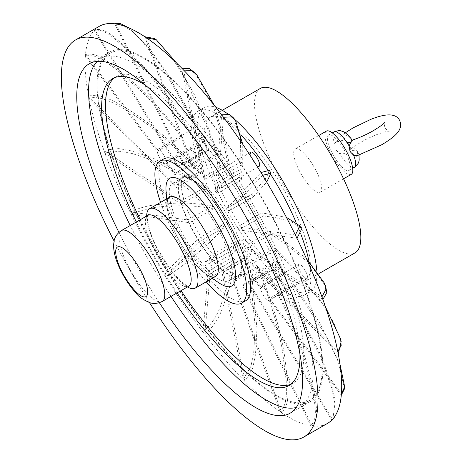 <?xml version="1.0" encoding="UTF-8"?>
<svg xmlns="http://www.w3.org/2000/svg" width="463" height="463" viewBox="0 0 463 463"><rect width="100%" height="100%" fill="white"/><g stroke="black" fill="none" stroke-linecap="round" stroke-linejoin="round"><path stroke-width="0.35" stroke-dasharray="2.31 1.74" d="M189.303 223.866A57.25 16.905 60.1 0 1 181.467 177.179A57.25 16.905 60.1 0 1 230.696 229.752A57.25 16.905 60.1 0 1 238.538 276.44A57.25 16.905 60.1 0 1 189.303 223.866M192.695 221.922A57.25 16.905 60.1 0 1 184.853 175.234A57.25 16.905 60.1 0 1 234.081 227.808A57.25 16.905 60.1 0 1 241.923 274.495A57.25 16.905 60.1 0 1 192.695 221.922M149.468 302.594A228.994 67.627 60.1 0 1 114.054 240.997M99.244 26.339A228.994 67.627 -119.9 0 0 94.857 29.742L178.07 166.067A68.721 20.291 -119.9 0 0 177.375 166.802L94.163 30.471A228.994 67.627 -119.9 0 0 85.481 54.541L157.327 149.728A8.178 2.413 60.1 0 1 157.663 149.346A8.178 2.413 60.1 0 1 164.695 156.859A8.178 2.413 60.1 0 1 166.286 161.593L190.669 147.575A8.178 2.413 60.1 0 1 190.536 149.127L166.153 163.144A8.178 2.413 60.1 0 1 165.818 163.526A8.178 2.413 60.1 0 1 158.786 156.019A8.178 2.413 60.1 0 1 157.194 151.279L85.348 56.092A228.994 67.627 -119.9 0 0 88.607 96.246L175.795 185.495L176.235 187.723L89.046 98.474A228.994 67.627 -119.9 0 0 103.88 150.209L180.194 201.527L181.16 204.206L104.846 152.888A228.994 67.627 -119.9 0 0 130.016 211.88L187.885 219.966A68.721 20.291 -119.9 0 0 189.217 222.697L131.197 214.294A228.994 67.627 -119.9 0 0 164.105 274.391L198.008 238.746L199.703 241.53L165.806 277.175A228.994 67.627 -119.9 0 0 202.985 332.087L208.309 271.208A8.178 2.413 60.1 0 1 206.602 268.204A8.178 2.413 60.1 0 1 205.479 261.537A8.178 2.413 60.1 0 1 208.975 263.621L209.629 256.184A68.721 20.291 -119.9 0 0 211.452 258.603L210.804 266.04A8.178 2.413 60.1 0 1 212.517 269.044A8.178 2.413 60.1 0 1 213.634 275.716A8.178 2.413 60.1 0 1 210.138 273.633L204.814 334.506A228.994 67.627 -119.9 0 0 243.156 379.654L221.696 270.664L223.479 272.487L244.939 381.477A228.994 67.627 -119.9 0 0 280.144 411.792L232.872 280.572A68.721 20.291 -119.9 0 0 234.428 281.626L281.707 412.84A228.994 67.627 -119.9 0 0 310.835 425.792L242.207 285.086L243.393 285.254L312.021 425.96A228.994 67.627 -119.9 0 0 327.526 423.385M223.496 117.255L218.333 178.336A8.178 2.413 60.1 0 1 220.116 181.444A8.178 2.413 60.1 0 1 221.233 188.111A8.178 2.413 60.1 0 1 217.691 185.97L242.074 171.952A8.178 2.413 60.1 0 1 240.251 169.51L215.862 183.533A8.178 2.413 60.1 0 1 214.201 180.605A8.178 2.413 60.1 0 1 213.084 173.932A8.178 2.413 60.1 0 1 216.505 175.934L221.667 114.83M251.015 152.124A8.178 2.413 -119.9 0 0 252.132 158.792A8.178 2.413 -119.9 0 0 259.17 166.304M296.98 238.3L238.954 229.897L263.343 215.88A68.721 20.291 -119.9 0 0 262.614 214.375A68.721 20.291 -119.9 0 0 261.873 212.87L237.484 226.887L295.353 234.972M238.954 229.897A68.721 20.291 -119.9 0 0 238.231 228.398A68.721 20.291 -119.9 0 0 237.484 226.887M300.012 271.069A8.178 2.413 -119.9 0 0 307.044 278.576A8.178 2.413 -119.9 0 0 305.921 271.908A8.178 2.413 -119.9 0 0 298.89 264.396A8.178 2.413 -119.9 0 0 300.012 271.069M340.004 364.34L320.159 323.585L293.964 284.421A8.178 2.413 60.1 0 1 293.837 285.978L269.449 300.001A8.178 2.413 60.1 0 1 269.113 300.389A8.178 2.413 60.1 0 1 262.075 292.876A8.178 2.413 60.1 0 1 260.49 288.125L251.716 276.504L251.849 274.953L260.628 286.58A8.178 2.413 60.1 0 1 260.958 286.209A8.178 2.413 60.1 0 1 267.99 293.716A8.178 2.413 60.1 0 1 269.576 298.444L341.428 393.631M293.964 284.421L269.576 298.444M244.533 246.391A8.178 2.413 -119.9 0 0 251.565 253.903A8.178 2.413 -119.9 0 0 250.448 247.236A8.178 2.413 -119.9 0 0 243.416 239.724A8.178 2.413 -119.9 0 0 244.533 246.391M234.527 259.61A8.178 2.413 60.1 0 1 232.698 257.185L232.657 257.648C231.72 268.314 229.376 279.739 225.62 291.91C220.567 303.954 219.358 317.265 202.985 332.087L204.814 334.506C221.337 319.476 222.402 306.28 227.46 294.289C231.205 282.164 233.543 270.757 234.486 260.067L234.527 259.61L210.138 273.633M232.698 257.185L208.309 271.208M196.717 134.206A8.178 2.413 -119.9 0 0 203.749 141.719A8.178 2.413 -119.9 0 0 202.632 135.046A8.178 2.413 -119.9 0 0 195.594 127.539A8.178 2.413 -119.9 0 0 196.717 134.206M282.847 237.172A201.515 59.513 -119.9 0 0 109.557 52.111A201.515 59.513 -119.9 0 0 137.152 216.447A201.515 59.513 -119.9 0 0 310.447 401.508A201.515 59.513 -119.9 0 0 282.847 237.172M146.377 37.763L193.829 169.099A68.721 20.291 -119.9 0 0 192.272 168.052L144.821 36.722M183.614 70.069L205.08 179.065L203.298 177.236L181.837 68.246M217.691 185.97L217.06 193.424A68.721 20.291 -119.9 0 0 215.231 191.005L215.862 183.533M262.666 175.338L228.768 210.978L227.067 208.194L260.97 172.554M322.896 299.515L246.576 248.197L245.61 245.517L321.93 296.835M338.239 353.83L250.998 264.332A68.721 20.291 -119.9 0 0 250.558 262.11L337.799 351.608M341.295 395.182L269.449 300.001M331.809 420.097L248.672 283.686A68.721 20.291 -119.9 0 0 249.366 282.962L332.503 419.374M166.286 161.593L175.06 173.22L174.927 174.771L166.153 163.144M115.935 23.931L184.563 164.643L183.383 164.475L114.755 23.763M154.497 38.556L171.767 57.175L185.345 79.109L206.978 127.238L216.661 154.034L192.272 168.052M193.829 169.099L218.218 155.076A68.721 20.291 -119.9 0 0 216.661 154.034M218.218 155.076L208.535 128.286L194.281 94.469L176.663 63.09M194.767 72.703L212.708 104.169L223.305 140.983L227.686 163.219L203.298 177.236M227.686 163.219L229.463 165.042L205.08 179.065M229.463 165.042L225.087 142.807L214.155 105.142M233.641 118.053L240.419 137.685L240.893 161.917L216.505 175.934M240.893 161.917A8.178 2.413 60.1 0 1 242.722 164.319L218.333 178.336M240.251 169.51L239.62 176.982L215.231 191.005M217.06 193.424L241.449 179.407A68.721 20.291 -119.9 0 0 239.62 176.982M241.449 179.407L242.074 171.952M242.722 164.319L242.739 144.248M269.292 170.343L266.786 176.872L258.371 186.902L251.455 194.176L227.067 208.194M251.455 194.176L253.151 196.96L228.768 210.978M253.151 196.96L266.705 182.069M286.394 217.326L261.873 212.87M263.343 215.88L275.178 217.593L291.447 221.765L301.552 229.254M306.512 258.811L285.567 241.97L269.998 231.5L245.61 245.517M269.998 231.5L270.965 234.174L246.576 248.197M270.965 234.174L286.533 244.643L309.678 263.667L325.605 286.215M325.495 306.975L292.743 266.347L274.947 248.087L250.558 262.11M250.998 264.332L275.381 250.309A68.721 20.291 -119.9 0 0 274.947 248.087M275.381 250.309L293.177 268.569L321.82 303.086L333.308 321.646L341.162 341.648M260.49 288.125L284.872 274.108A8.178 2.413 60.1 0 1 285.011 272.562L260.628 286.58M285.011 272.562L276.232 260.929L251.849 274.953M276.232 260.929L276.098 262.48L251.716 276.504M276.098 262.48L284.872 274.108M293.837 285.978L325.906 335.577L338.198 361.487L344.524 388.775M335.125 415.936L335.229 400.09L331.491 384.423L320.408 354.264L290.712 296.771L273.749 268.945L249.366 282.962M248.672 283.686L273.06 269.669A68.721 20.291 -119.9 0 0 273.749 268.945M273.06 269.669L290.017 297.495L320.292 356.354L331.467 387.45L334.952 403.62L332.816 419.322M267.776 271.231L266.595 271.063L280.595 299.769C290.237 319.557 298.392 339.975 305.059 361.024L313.26 393.353C314.348 403.753 318.503 417.227 310.835 425.792L312.021 425.96C319.719 417.25 315.5 403.881 314.435 393.498L306.269 361.29C299.596 340.201 291.43 319.748 281.776 299.937L267.776 271.231L243.393 285.254M266.595 271.063L242.207 285.086M232.872 280.572L257.254 266.555L266.902 293.322C273.54 311.778 278.72 330.877 282.436 350.613L286.25 380.991C286.03 390.807 288.304 403.447 280.144 411.792L281.707 412.84C289.913 404.355 287.569 391.82 287.807 382.016L284.01 351.753C280.289 331.977 275.109 312.849 268.459 294.375L258.817 267.602L234.428 281.626M257.254 266.555A68.721 20.291 -119.9 0 0 258.817 267.602M247.861 258.464L246.084 256.641L250.46 278.876L255.206 326.872L253.707 352.679L250.94 366.314L243.156 379.654L244.939 381.477L252.74 368.079L255.489 354.484L256.982 328.776L252.242 280.7L247.861 258.464L223.479 272.487M246.084 256.641L221.696 270.664M208.975 263.621L233.364 249.598A8.178 2.413 60.1 0 1 235.192 252.022L210.804 266.04M235.192 252.022L235.841 244.586L211.452 258.603M209.629 256.184L234.012 242.161A68.721 20.291 -119.9 0 0 235.841 244.586M234.012 242.161L233.364 249.598M224.092 227.507L222.396 224.729L215.48 231.998C210.706 237.015 204.571 242.791 197.076 249.331C188.626 256.224 182.601 262.533 164.105 274.391L165.806 277.175C184.419 265.23 190.247 259.06 198.737 252.144C206.249 245.593 212.395 239.799 217.176 234.782L224.092 227.507L199.703 241.53M222.396 224.729L198.008 238.746M187.885 219.966L212.274 205.942L200.467 204.293C192.324 203.159 182.85 202.846 172.045 203.344C160.574 204.733 150.325 203.332 130.022 211.88L131.197 214.294C156.019 204.449 167.288 206.868 180.894 205.688C193.216 205.85 204.119 206.845 213.605 208.674L189.217 222.697M212.274 205.942A68.721 20.291 -119.9 0 0 213.605 208.674M205.549 190.189L204.582 187.509L189.014 177.04L152.877 158.016L131.278 150.863L118.806 148.582L103.88 150.209L104.846 152.888L119.83 151.268L132.262 153.542L153.78 160.667L189.98 179.719L205.549 190.189L181.16 204.206M204.582 187.509L180.194 201.527M200.624 173.706L200.184 171.478L182.393 153.27C153.033 124.142 134.235 112.793 119.651 104.389C105.668 96.483 95.32 93.769 88.607 96.246L89.046 98.474C95.76 95.997 106.108 98.712 120.096 106.612C134.675 115.015 153.473 126.37 182.839 155.499L200.624 173.706L176.235 187.723M200.184 171.478L175.795 185.495M181.583 137.262A8.178 2.413 60.1 0 1 181.716 135.705L181.172 134.988C168.578 118.308 154.642 102.543 139.363 87.681L115.015 66.689C106.461 61.255 96.75 51.96 85.481 54.541L85.348 56.092C96.808 53.546 106.461 62.922 115.05 68.368L139.288 89.29C154.503 104.088 168.422 119.842 181.039 136.539L181.583 137.262L157.194 151.279M181.716 135.705L157.327 149.728M190.536 149.127L199.316 160.754L174.927 174.771M199.316 160.754L199.449 159.203L175.06 173.22M199.449 159.203L190.669 147.575M178.07 166.067L202.453 152.049L185.478 124.234C173.77 105.072 160.765 86.882 146.458 69.676L123.442 45.038C115.241 38.487 106.027 27.566 94.857 29.742L94.163 30.471C105.477 28.347 114.569 39.262 122.77 45.791L145.7 70.324C160.042 87.565 173.069 105.778 184.789 124.969L201.764 152.778L177.375 166.802M202.453 152.049A68.721 20.291 -119.9 0 0 201.764 152.778M118.459 23.15L131.735 30.83L142.76 41.977L161.882 66.851L193.766 121.746L207.771 150.452L183.383 164.475M207.771 150.452L208.952 150.62L184.563 164.643M208.952 150.62L194.952 121.914L166.234 71.707L149.323 48.511L129.299 28.069M159.359 302.709A201.515 59.513 60.1 0 1 118.927 232.391M180.42 229.208A56.353 16.639 60.1 0 1 172.699 183.255A56.353 16.639 60.1 0 1 221.158 235.001A56.353 16.639 60.1 0 1 228.878 280.96A56.353 16.639 60.1 0 1 180.42 229.208M189.627 223.913A56.353 16.639 60.1 0 1 181.913 177.954A56.353 16.639 60.1 0 1 230.371 229.706A56.353 16.639 60.1 0 1 238.086 275.664A56.353 16.639 60.1 0 1 189.627 223.913M97.265 61.376A200.23 59.131 60.1 0 1 100.986 58.523A200.23 59.131 60.1 0 1 273.17 242.404A200.23 59.131 60.1 0 1 300.591 405.692A200.23 59.131 60.1 0 1 296.251 407.469M170.986 296.407A200.23 59.131 60.1 0 1 130.225 225.51M137.621 216.516A200.23 59.131 -119.9 0 0 309.805 400.391A200.23 59.131 -119.9 0 0 282.384 237.108A200.23 59.131 -119.9 0 0 110.2 53.228A200.23 59.131 -119.9 0 0 137.621 216.516M160.574 202.4A81.91 24.192 -119.9 0 0 171.177 227.894A81.91 24.192 -119.9 0 0 206.232 281.805M163.89 158.838A81.91 24.192 -119.9 0 0 175.107 225.637A81.91 24.192 -119.9 0 0 245.546 300.857M290.886 384.261A176.982 52.267 -119.9 0 0 292.934 383.277A176.982 52.267 -119.9 0 0 268.696 238.949A176.982 52.267 -119.9 0 0 116.502 76.418A176.982 52.267 -119.9 0 0 114.621 77.691M140.248 219.746A176.982 52.267 -119.9 0 0 140.74 220.747A176.982 52.267 -119.9 0 0 181.016 290.642M177.086 292.905A176.982 52.267 60.1 0 1 136.811 223.004A176.982 52.267 60.1 0 1 136.319 222.003M145.341 85.123A176.982 52.267 60.1 0 1 264.767 241.206A176.982 52.267 60.1 0 1 299.92 353.975M260.391 88.404A94.869 28.017 -119.9 0 0 273.384 165.771A94.869 28.017 -119.9 0 0 354.965 252.896M291.574 204.501A94.869 28.017 60.1 0 1 304.567 281.869A94.869 28.017 60.1 0 1 222.987 194.749A94.869 28.017 60.1 0 1 209.994 117.382A94.869 28.017 60.1 0 1 291.574 204.501M326.403 131.11A24.944 7.367 -119.9 0 0 329.824 151.453A24.944 7.367 -119.9 0 0 351.272 174.36M298.664 169.365A24.944 7.367 -119.9 0 0 320.112 192.272A24.944 7.367 -119.9 0 0 316.698 171.929A24.944 7.367 -119.9 0 0 295.244 149.022A24.944 7.367 -119.9 0 0 298.664 169.365M316.686 270.016A106.322 31.397 60.1 0 1 310.274 291.794A106.322 31.397 60.1 0 1 218.849 194.159A106.322 31.397 60.1 0 1 204.287 107.457A106.322 31.397 60.1 0 1 215.874 107.323M295.793 221.632A106.322 31.397 60.1 0 1 301.095 234.782M308.948 261.23A106.322 31.397 60.1 0 1 304.313 295.226A106.322 31.397 60.1 0 1 212.887 197.585A106.322 31.397 60.1 0 1 198.326 110.883A106.322 31.397 60.1 0 1 241.42 135.358M227.53 113.707A106.322 31.397 60.1 0 1 234.602 119.321M267.724 169.788A106.322 31.397 60.1 0 1 271.023 174.916M212.233 278.356L206.185 274.281A45.796 13.525 60.1 0 1 176.102 234.423A45.796 13.525 60.1 0 1 167.05 206.22L166.576 198.945M219.144 283.003A62.158 18.358 60.1 0 1 178.319 228.913A62.158 18.358 60.1 0 1 166.038 190.634M346.231 153.785A20.447 6.036 60.1 0 1 349.033 170.459A20.447 6.036 60.1 0 1 331.45 151.685A20.447 6.036 60.1 0 1 328.649 135.011A20.447 6.036 60.1 0 1 346.231 153.785M357.17 155.707L358.559 153.184L357.471 151.557L355.7 150.047A21.049 4.52 154 0 1 350.207 149.265L349.744 150.458C348.425 153.369 344.976 154.306 339.396 153.27L335.287 149.474L334.847 143.935L335.692 142.025L344.594 139.89L346.365 141.4A21.049 4.52 -26 0 0 346.937 142.158A21.049 4.52 -26 0 0 347.042 142.216A21.049 4.52 -26 0 0 351.863 142.182L352.343 140.335L351.886 140.22M351.863 142.182L348.263 143.026L346.365 141.4M350.207 149.265C350.387 146.134 352.221 146.395 355.7 150.047M187.44 286.95A45.796 13.525 60.1 0 1 155.782 246.108A45.796 13.525 60.1 0 1 146.673 216.047M169.828 197.076A45.796 13.525 -119.9 0 0 176.102 234.423A45.796 13.525 -119.9 0 0 215.486 276.486M339.396 153.27A20.447 6.036 -119.9 0 0 354.45 167.346M334.066 131.891A20.447 6.036 -119.9 0 0 334.847 143.935M352.32 140.989C346.336 133.633 343.754 133.263 344.594 139.89M349.744 150.458C355.729 157.814 358.31 158.184 357.471 151.557M147.894 215.353A40.894 12.079 -119.9 0 0 153.49 248.7A40.894 12.079 -119.9 0 0 188.655 286.25M162.235 301.442A40.894 12.079 60.1 0 1 127.07 263.887A40.894 12.079 60.1 0 1 121.474 230.539M184.853 175.234L181.467 177.179M221.233 188.111L257.648 167.178M307.044 278.576L269.113 300.389M251.565 253.903L213.634 275.716M165.818 163.526L203.749 141.719M109.557 52.111L89.237 63.796M241.923 274.495L238.538 276.44M213.084 173.932L248.822 153.38M298.89 264.396L260.958 286.209M243.416 239.724L205.479 261.537M157.663 149.346L195.594 127.539M310.447 401.508L290.122 413.193M181.913 177.954L172.699 183.255M300.591 405.692L309.805 400.391M112.573 78.675L116.502 76.418M238.086 275.664L228.878 280.96M100.986 58.523L110.2 53.228M289.005 385.534L292.934 383.277M319.215 273.454L304.567 281.869M343.546 178.799L320.112 192.272M310.274 291.794L304.313 295.226M222.281 110.316L209.994 117.382M318.683 135.549L295.244 149.022M204.287 107.457L198.326 110.883M349.033 170.459L352.69 168.358M346.937 142.158L349.577 145.017C350.375 147.917 350.404 149.757 349.663 150.533C350.288 149.271 354.16 146.435 361.285 142.031C370.73 136.406 384.522 131.214 389.296 131.203C388.249 131.324 386.819 130.172 385.002 127.736C384.203 124.831 384.174 122.996 384.921 122.22M345.276 132.835L341.648 135.595L335.692 142.025M328.649 135.011L332.307 132.904M348.263 143.026L347.042 142.216M358.559 153.184L359.004 155.117M148.079 215.202C148.779 213.97 143.241 218.524 156.129 246.293L169.956 269.084L181.004 281.463C188.782 287.749 189.263 285.868 188.875 286.163"/><path stroke-width="0.69" d="M114.054 240.997A228.994 67.627 60.1 0 1 106.895 226.72A228.994 67.627 60.1 0 1 75.538 39.968A228.994 67.627 60.1 0 1 272.458 250.269A228.994 67.627 60.1 0 1 303.821 437.014A228.994 67.627 60.1 0 1 149.468 302.594M303.821 437.014L327.526 423.385A228.994 67.627 -119.9 0 0 331.809 420.097L332.503 419.374A228.994 67.627 -119.9 0 0 341.295 395.182L341.428 393.631A228.994 67.627 -119.9 0 0 338.239 353.83L337.799 351.608A228.994 67.627 -119.9 0 0 322.896 299.515L321.93 296.835A228.994 67.627 -119.9 0 0 296.98 238.3L301.552 229.254L299.931 225.938L286.394 217.326M257.648 167.178L259.17 166.304A8.178 2.413 -119.9 0 0 258.047 159.631A8.178 2.413 -119.9 0 0 251.015 152.124L248.822 153.38M118.927 232.391A201.515 59.513 60.1 0 1 116.832 228.132A201.515 59.513 60.1 0 1 89.237 63.796A201.515 59.513 60.1 0 1 262.527 248.857A201.515 59.513 60.1 0 1 290.122 413.193A201.515 59.513 60.1 0 1 159.359 302.709M299.931 225.938L295.353 234.972A228.994 67.627 -119.9 0 0 262.666 175.338L260.97 172.554A228.994 67.627 -119.9 0 0 223.496 117.255L221.667 114.83A228.994 67.627 -119.9 0 0 183.614 70.069L181.837 68.246A228.994 67.627 -119.9 0 0 146.377 37.763L144.821 36.722A228.994 67.627 -119.9 0 0 115.935 23.931L114.755 23.763A228.994 67.627 -119.9 0 0 99.244 26.339L75.538 39.968M144.821 36.722L154.497 38.556L156.349 39.801L146.377 37.763M176.663 63.09L156.349 39.801M181.837 68.246L189.494 68.588L194.767 72.703M214.155 105.142L196.729 74.717L191.364 70.457L183.614 70.069M221.667 114.83L229.625 114.465L233.641 118.053L235.534 120.554L231.483 116.902L223.496 117.255M242.739 144.248L235.534 120.554M260.97 172.554L269.292 170.343L270.994 173.133L262.666 175.338M266.705 182.069L270.994 173.133M321.93 296.835L325.836 289.676L324.58 283.379L306.512 258.811M324.58 283.379L325.605 286.215L326.803 292.477L322.896 299.515M337.799 351.608L341.144 345.502L340.664 339.107L325.495 306.975M340.664 339.107L341.162 341.648L338.239 353.83M341.428 393.631L344.686 386.877L340.004 364.34M344.686 386.877L344.524 388.775L341.295 395.182M332.503 419.374L333.684 418.419L335.125 415.936M332.816 419.322L331.809 420.097M114.755 23.763L118.459 23.15L119.929 23.358L115.935 23.931M129.299 28.069L119.929 23.358M296.251 407.469A200.23 59.131 60.1 0 1 170.986 296.407M130.225 225.51A200.23 59.131 60.1 0 1 128.407 221.812A200.23 59.131 60.1 0 1 97.265 61.376M206.232 281.805A81.91 24.192 -119.9 0 0 241.617 303.115A81.91 24.192 -119.9 0 0 230.4 236.321A81.91 24.192 -119.9 0 0 159.961 161.095A81.91 24.192 -119.9 0 0 160.574 202.4M241.617 303.115L245.546 300.857A81.91 24.192 -119.9 0 0 234.324 234.058A81.91 24.192 -119.9 0 0 163.89 158.838L159.961 161.095M114.621 77.691A176.982 52.267 -119.9 0 0 140.248 219.746M136.319 222.003A176.982 52.267 60.1 0 1 112.573 78.675A176.982 52.267 60.1 0 1 145.341 85.123M299.92 353.975A176.982 52.267 60.1 0 1 289.005 385.534A176.982 52.267 60.1 0 1 177.086 292.905M181.016 290.642A176.982 52.267 -119.9 0 0 290.886 384.261M319.215 273.454L354.965 252.896A94.869 28.017 -119.9 0 0 341.972 175.529A94.869 28.017 -119.9 0 0 260.391 88.404L222.281 110.316M343.546 178.799L351.272 174.36A24.944 7.367 -119.9 0 0 347.858 154.017A24.944 7.367 -119.9 0 0 326.403 131.11L318.683 135.549M234.602 119.321A106.322 31.397 60.1 0 1 295.718 205.092A106.322 31.397 60.1 0 1 316.686 270.016M271.023 174.916A106.322 31.397 60.1 0 1 289.757 208.518A106.322 31.397 60.1 0 1 295.793 221.632M301.095 234.782A106.322 31.397 60.1 0 1 308.948 261.23M215.874 107.323A106.322 31.397 60.1 0 1 227.53 113.707M241.42 135.358A106.322 31.397 60.1 0 1 267.724 169.788M167.05 206.22A45.796 13.525 60.1 0 1 181.079 200.693A45.796 13.525 60.1 0 1 209.218 239.134A45.796 13.525 60.1 0 1 206.185 274.281M166.576 198.945L166.038 190.634A62.158 18.358 60.1 0 1 185.073 183.128A62.158 18.358 60.1 0 1 223.259 235.302A62.158 18.358 60.1 0 1 219.144 283.003L212.233 278.356M384.921 122.22C384.296 123.482 380.418 126.318 373.294 130.722C365.822 134.941 358.686 138.113 351.886 140.22L349.119 145.967L350.074 151.575L353.674 155.302L357.17 155.707L381.448 144.902C391.565 138.946 395.304 135.254 396.722 133.593C400.541 129.478 401.537 125.137 399.708 120.565C395.333 111.612 382.068 114.882 370.846 119.35L353.13 127.852L345.276 132.835M146.673 216.047A45.796 13.525 60.1 0 1 149.508 208.761A45.796 13.525 60.1 0 1 188.892 250.819A45.796 13.525 60.1 0 1 195.166 288.171A45.796 13.525 60.1 0 1 187.44 286.95M195.166 288.171L215.486 276.486A45.796 13.525 -119.9 0 0 209.218 239.134A45.796 13.525 -119.9 0 0 169.828 197.076L149.508 208.761M295.353 234.972L296.98 238.3M352.69 168.358L354.45 167.346A20.447 6.036 -119.9 0 0 353.674 155.302M349.119 145.967A20.447 6.036 -119.9 0 0 334.066 131.891C338.088 130.566 340.357 130.225 340.866 130.879C341.694 131.249 345.502 130.936 352.343 140.335M188.794 286.169L188.655 286.25A40.894 12.079 -119.9 0 0 183.053 252.902A40.894 12.079 -119.9 0 0 147.894 215.353L148.033 215.272M121.347 270.363C117.347 262.949 111.948 245.957 119.437 246.704C127.267 248.139 138.871 266.011 142.043 273.303C146.042 280.711 151.442 297.709 143.952 296.957C136.122 295.527 124.518 277.65 121.347 270.363M162.235 301.442C155.279 304.804 150.753 302.935 149.89 302.721C143.119 299.781 138.501 296.575 136.035 293.108C130.109 286.643 124.923 278.905 120.484 269.894C115.906 260.75 113.597 252.474 113.562 245.072L114.158 240.557C114.407 239.701 115.073 234.857 121.474 230.539A40.894 12.079 60.1 0 1 156.639 268.094A40.894 12.079 60.1 0 1 162.235 301.442L188.655 286.25M196.729 74.717L194.767 72.708M333.684 418.419L332.822 419.316M332.307 132.904L334.066 131.891M359.004 155.117L359.184 160.111L358.744 161.986L358.084 163.549L354.45 167.346M121.474 230.539L147.894 215.353"/></g></svg>
